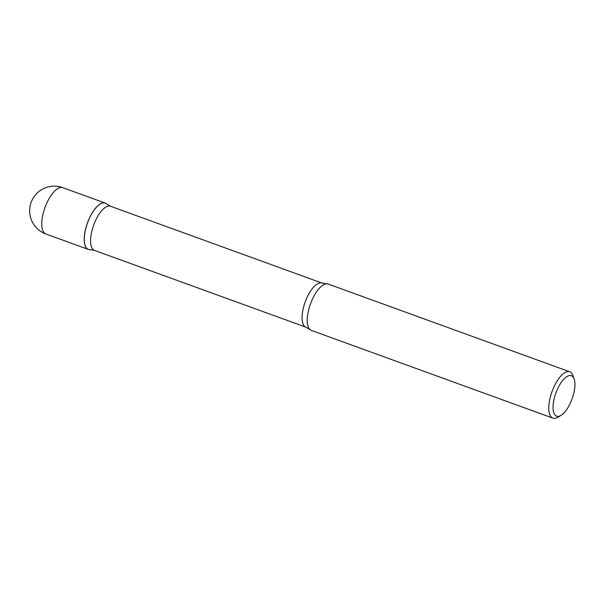 <?xml version="1.0" encoding="UTF-8"?>
<svg xmlns="http://www.w3.org/2000/svg" width="605" height="605" viewBox="0 0 605 605"><rect width="100%" height="100%" fill="white"/><g stroke="black" fill="none" stroke-linecap="round" stroke-linejoin="round"><path stroke-width="0.91" d="M106.563 203.9A24.661 9.869 110 0 0 105.179 203.053A24.661 9.869 110 0 0 103.387 202.826A24.661 9.869 110 0 0 86.765 224.962A24.661 9.869 110 0 0 88.345 249.411A24.661 9.869 110 0 0 89.941 249.653A24.639 9.861 -70 0 1 85.192 245.615A24.639 9.861 -70 0 1 87.543 222.882A24.639 9.861 -70 0 1 100.324 203.953A24.639 9.861 -70 0 1 103.432 202.864A24.639 9.861 -70 0 1 106.571 203.908L110.533 206.252A23.489 9.4 -70 0 0 108.824 206.033A23.489 9.4 -70 0 0 92.988 227.109A23.489 9.4 -70 0 0 94.493 250.402L89.963 249.653M85.184 245.585A24.578 9.839 -70 0 1 85.169 245.547A24.578 9.839 -70 0 1 87.513 222.874A24.578 9.839 -70 0 1 100.271 203.983A24.578 9.839 -70 0 1 100.301 203.968L100.271 203.983M560.911 415.416L557.765 417.276A24.661 9.869 -70 0 1 554.664 418.358A24.661 9.869 -70 0 1 552.872 418.131L311.341 330.406A24.661 9.869 -70 0 1 309.979 329.581A24.661 9.869 -70 0 1 310.395 304.096A24.661 9.869 -70 0 1 326.382 283.821A24.661 9.869 -70 0 1 326.602 283.805A24.661 9.869 -70 0 1 328.175 284.048L569.706 371.772A24.661 9.869 -70 0 1 572.912 375.576L574.137 379.017A21.53 8.621 -70 0 1 572.088 398.877A21.53 8.621 -70 0 1 560.911 415.416A21.53 8.621 -70 0 1 558.203 416.369A21.53 8.621 -70 0 1 554.702 396.653A21.53 8.621 -70 0 1 569.766 375.501A21.53 8.621 -70 0 1 574.137 379.017M552.872 418.131A24.661 9.869 -70 0 1 551.291 393.673A24.661 9.869 -70 0 1 567.913 371.546A24.661 9.869 -70 0 1 569.706 371.772M45.874 233.991A24.661 24.661 0 0 1 30.568 204.097A24.661 24.661 0 0 1 62.716 187.633A24.661 9.869 110 0 0 60.916 187.406A24.661 9.869 110 0 0 43.658 211.637A24.661 9.869 110 0 0 45.874 233.991L88.345 249.411M309.979 329.581L305.994 327.214A23.489 9.4 -70 0 1 304.489 303.922A23.489 9.4 -70 0 1 320.317 282.845A23.489 9.4 -70 0 1 322.026 283.064L110.533 206.252M62.716 187.633L105.179 203.053M305.994 327.214L94.493 250.402M326.602 283.805L322.026 283.064"/></g></svg>
